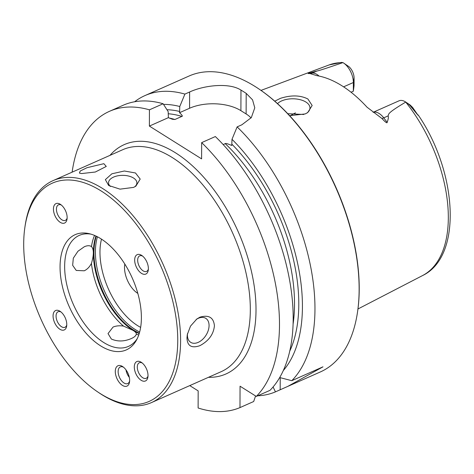 <?xml version="1.0" encoding="UTF-8"?>
<svg xmlns="http://www.w3.org/2000/svg" width="474" height="474" viewBox="0 0 474 474"><rect width="100%" height="100%" fill="white"/><g stroke="black" fill="none" stroke-linecap="round" stroke-linejoin="round"><path stroke-width="0.71" d="M24.867 227.467L25.128 225.683A121.403 66.656 66.1 0 1 53.041 180.63A121.403 66.656 66.1 0 1 136.192 219.586A121.403 66.656 66.1 0 1 180.6 340.8A121.403 66.656 66.1 0 1 151.496 402.58A121.403 66.656 66.1 0 1 99.362 393.035L97.869 392.028A119.383 65.542 -113.9 0 0 177.75 340.664A119.383 65.542 -113.9 0 0 107.616 195.401A119.383 65.542 -113.9 0 0 24.867 227.467A119.383 65.542 -113.9 0 0 23.7 243.914A119.383 65.542 -113.9 0 0 97.869 392.028M214.42 325.798C213.584 334.3 208.738 340.925 199.892 345.67C191.597 348.526 187.289 345.961 186.975 337.974L187.295 334.603L190.518 326.112L196.846 318.984L199.992 317.153C208.833 314.635 213.638 317.515 214.42 325.798M113.055 327.066C116.053 325.81 119.543 325.484 123.524 326.094L133.004 330.354C135.386 331.812 136.488 333.074 136.316 334.129C135.937 335.782 134.278 337.257 131.328 338.549C124.218 341.594 117.564 341.754 111.366 339.029L108.025 333.589L113.055 327.066M136.352 333.85L136.316 334.129A60.702 33.328 66.1 0 0 138.734 335.017M137.229 338.649A60.702 33.328 66.1 0 1 128.43 346.405A60.702 33.328 66.1 0 1 103.634 342.459A60.702 33.328 66.1 0 1 66.858 285.034A60.702 33.328 66.1 0 1 79.199 235.43A60.702 33.328 66.1 0 1 90.86 234.115M110.359 186.46A14.167 7.483 -179.8 0 1 108.552 182.78A14.167 7.483 -179.8 0 1 113.576 177.092A14.167 7.483 0.2 0 1 128.691 176.061A14.167 7.483 0.2 0 1 136.879 182.881A14.167 7.483 0.2 0 1 134.711 186.845M187.532 333.483A14.167 9.172 -57.9 0 0 190.714 342.341A14.167 9.172 -57.9 0 0 198.203 342.37A14.167 9.172 122.1 0 0 208.27 330.39A14.167 9.172 122.1 0 0 205.781 318.35A14.167 9.172 122.1 0 0 198.286 318.321A14.167 9.172 -57.9 0 0 196.212 319.464M103.853 163.69L106.277 166.439L95.31 172.021L81.593 173.567L79.401 173.081L80.242 171.013L87.015 167.701L103.853 163.69M111.888 173.792L124.354 171.001L135.487 172.974L140.191 179.059L135.884 186.146L133.561 187.402L120.017 189.15L108.647 185.464L105.364 179.616L111.888 173.792M100.909 238.766A63.036 34.608 66.1 0 1 136.376 340.285A63.036 34.608 66.1 0 1 100.535 345.813A63.036 34.608 66.1 0 1 60.465 274.896A63.036 34.608 66.1 0 1 89.071 233.646A63.036 34.608 66.1 0 1 100.909 238.766M119.744 365.478A11.127 6.109 66.1 0 1 122.73 366.639A11.127 6.109 66.1 0 1 129.532 381.979A11.127 6.109 66.1 0 1 125.177 386.393A11.127 6.109 66.1 0 1 115.816 375.384A11.127 6.109 66.1 0 1 119.744 365.478M146.395 261.014A10.624 5.83 66.1 0 1 148.279 270.115A10.624 5.83 66.1 0 1 143.575 274.245A10.624 5.83 66.1 0 1 136.66 267.68A10.624 5.83 66.1 0 1 135.25 256.813A10.624 5.83 66.1 0 1 141.785 255.474A10.624 5.83 66.1 0 1 146.395 261.014M145.98 380.675A10.624 5.83 66.1 0 1 136.287 374.59A10.624 5.83 66.1 0 1 136.328 361.834A10.624 5.83 66.1 0 1 141.412 362.379A10.624 5.83 66.1 0 1 147.906 377.02A10.624 5.83 66.1 0 1 145.98 380.675M55.049 323.564A10.624 5.83 66.1 0 1 53.645 312.698A10.624 5.83 66.1 0 1 60.174 311.359A10.624 5.83 66.1 0 1 64.79 316.899A10.624 5.83 66.1 0 1 66.668 325.999A10.624 5.83 66.1 0 1 61.964 330.135A10.624 5.83 66.1 0 1 55.049 323.564M55.47 203.903A10.624 5.83 66.1 0 1 60.548 204.454A10.624 5.83 66.1 0 1 67.041 219.095A10.624 5.83 66.1 0 1 65.116 222.75A10.624 5.83 66.1 0 1 55.422 216.659A10.624 5.83 66.1 0 1 55.47 203.903M94.563 235.436A60.702 33.328 -113.9 0 0 91.488 246.575C93.976 249.336 93.953 254.947 91.429 263.408C89.58 266.963 87.18 269.428 84.242 270.796L76.225 270.435L72.652 265.304L73.316 258.176L77.943 251.25L84.325 246.747C87.263 245.437 89.651 245.384 91.488 246.575L91.292 246.45M91.429 263.408A60.702 33.328 -113.9 0 0 123.524 326.094M124.81 264.042A20.637 11.329 -113.9 0 0 137.762 293.359A20.637 11.329 -113.9 0 0 137.827 293.394M277.515 103.634A17.2 9.083 -179.8 0 1 281.669 100.903A17.2 9.083 -179.8 0 1 300.024 99.653A17.2 9.083 -179.8 0 1 309.96 107.93A17.2 9.083 -179.8 0 1 306.915 113.067M274.766 101.181L280.371 98.361C291.107 94.942 300.279 95.15 307.881 98.983L312.159 105.489L307.709 112.581L305.173 113.944L289.608 115.668M373.115 112.308L399.007 100.826A15.701 8.621 66.1 0 1 405.75 102.058L410.188 105.038L412.676 107.515L418.038 115.271L410.869 106.614C410.176 105.53 408.475 104.013 405.762 102.064L405.708 102.1C386.239 113.736 389.107 113.873 388.088 115.917C388.633 117.084 388.325 119.217 387.157 122.298C387.228 123.566 385.475 122.292 381.908 118.47L367.048 107.219A117.392 64.452 -113.9 0 0 341.926 85.776A117.392 64.452 -113.9 0 0 316.762 75.633L309.925 73.529M310.328 73.517C307.987 73.618 307.531 73.511 308.959 73.186L316.745 71.106L312.396 73.037L308.959 73.186M343.609 63.03L348.876 66.627A9.634 5.285 -113.9 0 1 354.084 77.991L354.06 85.741L353.337 91.209L353.367 82.512A15.701 8.621 -113.9 0 0 343.609 63.03A15.701 8.621 -113.9 0 0 342.945 62.609L342.874 62.633C318.25 71.035 319.707 70.288 316.745 71.106M303.81 114.477L287.759 113.695M290.449 115.763A84.982 46.659 66.1 0 1 295.077 113.108A84.982 46.659 66.1 0 1 295.509 112.925M353.337 91.209L351.044 92.229M342.945 62.609L341.553 62.402L329.169 64.92L260.99 90.398M168.371 117.659L168.187 111.645L163.127 103.753L149.434 109.826L149.381 126.078L168.371 117.659L172.406 119.258L174.906 119.495L181.862 116.408C182.923 116.385 182.152 115.146 179.551 112.699L189.576 108.25L189.63 91.997L184.907 94.095A161.871 88.869 -113.9 0 0 144.914 95.606L189.061 76.024A161.871 88.869 -113.9 0 1 255.178 86.546A161.871 88.869 66.1 0 1 258.573 88.751L259.171 89.153A161.065 88.425 66.1 0 1 357.657 311.175L357.55 311.886A161.871 88.869 66.1 0 1 320.335 371.96L275.453 391.862A161.871 88.869 -113.9 0 1 257.672 395.808M258.573 88.751A161.871 88.869 66.1 0 1 357.55 311.886M144.914 95.606A161.871 88.869 -113.9 0 0 134.616 101.768M189.63 91.997C203.749 85.373 229.066 82.304 240.97 90.096A161.871 88.869 -113.9 0 1 243.583 91.689A161.871 88.869 -113.9 0 1 246.196 93.372L252.553 99.842L254.781 107.811L251.315 117.617L241.853 124.798L237.124 126.89L231.999 139.297L231.768 145.494C227.65 143.723 225.47 143.107 225.239 143.652A141.637 77.766 66.1 0 1 293.122 323.861M255.587 395.956L253.673 401.519L239.98 407.593A161.871 88.869 -113.9 0 1 198.114 407.984L198.173 390.89L189.76 385.605M149.434 109.826A161.871 88.869 -113.9 0 0 109.447 111.337A161.871 88.869 -113.9 0 0 72.119 172.163M201.657 142.627L215.35 136.553A161.871 88.869 -113.9 0 1 270.002 390.339L256.31 396.412A161.871 88.869 -113.9 0 0 201.657 142.627L201.598 158.879L149.381 126.078M256.31 396.412L240.057 386.203L239.98 407.593M163.127 103.753A161.871 88.869 -113.9 0 0 123.139 105.264L109.447 111.337M287.813 386.381L322.978 366.84L291.783 380.681A161.871 88.869 -113.9 0 0 237.124 126.89M189.576 108.25A36.421 19.238 -179.8 0 1 240.899 110.667L246.124 113.944A36.421 19.238 -179.8 0 1 251.048 117.955M223.171 144.57L225.239 143.652M179.551 112.699L179.776 106.502L184.907 94.095M283.339 370.52A150.329 82.535 -113.9 0 0 231.999 139.297M179.776 106.502A150.329 82.535 -113.9 0 0 163.542 104.398M291.783 380.681L279.707 377.541M273.083 386.968L275.453 391.862M129.627 381.007A9.107 5.001 66.1 0 1 127.702 383.573A9.107 5.001 66.1 0 1 126.232 383.804A9.107 5.001 -113.9 0 1 118.95 376.048A9.107 5.001 -113.9 0 1 120.319 366.929A9.107 5.001 -113.9 0 1 121.782 366.698A9.107 5.001 66.1 0 1 123.513 367.22M125.995 369.892A9.107 5.001 -113.9 0 0 129.313 377.375M148.374 269.084A8.496 4.663 66.1 0 1 146.596 271.395A8.496 4.663 66.1 0 1 139.255 266.293A8.496 4.663 -113.9 0 1 139.706 255.859A8.496 4.663 -113.9 0 1 142.609 256.096M148.001 375.989A8.496 4.663 -113.9 0 1 146.638 378.068A8.496 4.663 66.1 0 1 146.223 378.299A8.496 4.663 66.1 0 1 138.692 372.819A8.496 4.663 66.1 0 1 138.918 362.995A8.496 4.663 -113.9 0 1 139.332 362.764A8.496 4.663 -113.9 0 1 142.236 363.001M66.763 324.968A8.496 4.663 -113.9 0 1 64.991 327.279A8.496 4.663 -113.9 0 1 57.65 322.178A8.496 4.663 66.1 0 1 58.095 311.744A8.496 4.663 66.1 0 1 61.004 311.981M67.136 218.064A8.496 4.663 66.1 0 1 65.773 220.143A8.496 4.663 -113.9 0 1 65.365 220.374A8.496 4.663 -113.9 0 1 57.834 214.888A8.496 4.663 -113.9 0 1 58.059 205.07A8.496 4.663 66.1 0 1 58.468 204.839A8.496 4.663 66.1 0 1 61.377 205.076M53.041 180.63L122.76 149.701A121.403 66.656 66.1 0 1 172.352 157.593A121.403 66.656 66.1 0 1 250.319 309.872A121.403 66.656 66.1 0 1 221.216 371.652L151.496 402.58M139.214 333.578A61.804 33.932 66.1 0 1 133.058 330.342A61.804 33.932 -113.9 0 1 95.949 236.052M96.335 236.236A61.916 33.992 -113.9 0 0 133.698 330.153A61.916 33.992 66.1 0 0 139.338 333.169M139.664 331.99A61.916 33.992 66.1 0 1 135.167 329.501A61.916 33.992 -113.9 0 1 97.431 236.775M101.507 239.145A58.681 32.214 -113.9 0 0 137.65 325.656A58.681 32.214 66.1 0 0 140.648 327.38M405.708 102.1A115.271 63.285 66.1 0 1 422.601 275.542L357.959 308.983M342.874 62.633A115.271 63.285 -113.9 0 0 329.169 64.92M354.084 77.991L353.367 82.512L343.591 86.843M319.091 76.071A15.701 8.621 -113.9 0 0 312.396 73.037A8.094 6.612 -92.4 0 1 310.393 73.511L310.393 73.511M410.869 106.614L412.676 107.515M373.133 112.326A15.701 8.621 66.1 0 1 383.739 117.842L388.088 115.917M381.908 118.47A8.094 2.731 142.5 0 0 383.739 117.842L387.157 122.298M208.447 377.316A125.45 68.878 -113.9 0 0 254.242 286.278A125.45 68.878 -113.9 0 0 175.457 152.788A125.45 68.878 -113.9 0 0 109.992 155.365M169.052 117.979A141.637 77.766 66.1 0 1 174.906 119.495M166.967 109.737A144.677 79.431 66.1 0 1 179.764 111.497M168.175 113.754A141.637 77.766 66.1 0 1 181.862 116.408M231.982 144.292A144.677 79.431 66.1 0 1 289.78 351.08M280.217 377.677L280.175 389.764M240.899 110.667L240.97 90.096M246.124 113.944L246.196 93.372M418.163 114.933C457.262 171.902 462.748 256.369 422.601 275.542"/></g></svg>
